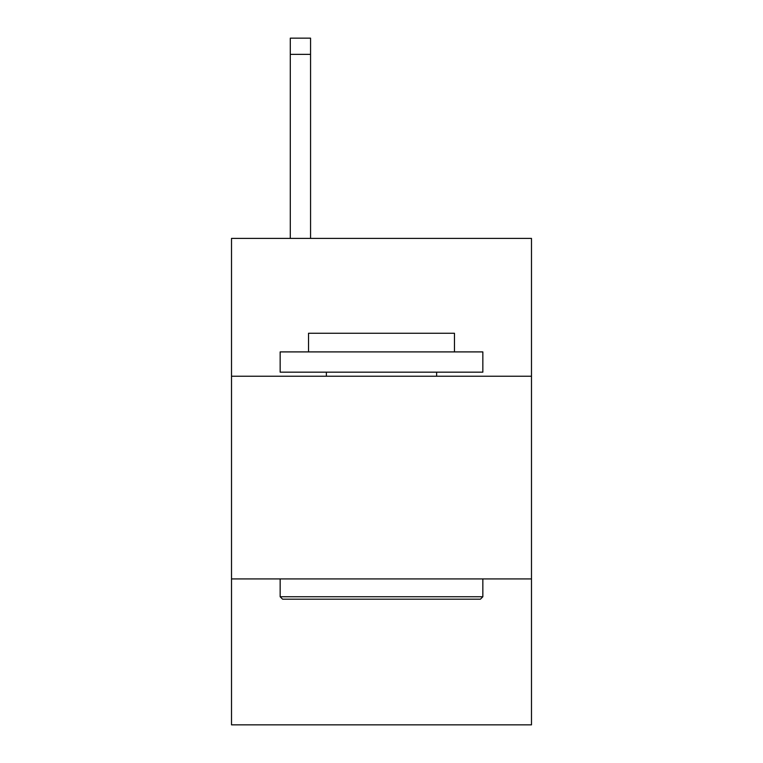 <?xml version="1.0" encoding="UTF-8"?>
<svg xmlns="http://www.w3.org/2000/svg" width="763" height="763" viewBox="0 0 763 763"><rect width="100%" height="100%" fill="white"/><g stroke="black" fill="none" stroke-linecap="round" stroke-linejoin="round"><path stroke-width="1.14" d="M531.487 376.226L531.487 238.399L231.513 238.399L231.513 376.226L531.487 376.226L531.487 724.85L231.513 724.85L231.513 376.226M531.487 578.917L231.513 578.917M282.587 599.184L280.155 596.752L482.845 596.752L480.413 599.184L282.587 599.184M482.845 351.905L482.845 372.172L280.155 372.172L280.155 351.905L482.845 351.905M308.529 351.905L308.529 333.259L454.471 333.259L454.471 351.905M482.845 578.917L482.845 596.752M280.155 578.917L280.155 596.752M436.627 372.172L436.627 376.226M326.373 372.172L326.373 376.226M310.56 238.399L310.56 54.364L290.293 54.364L290.293 38.15L310.56 38.15L310.56 54.364M290.293 238.399L290.293 54.364M310.56 38.15L290.293 38.15"/></g></svg>
